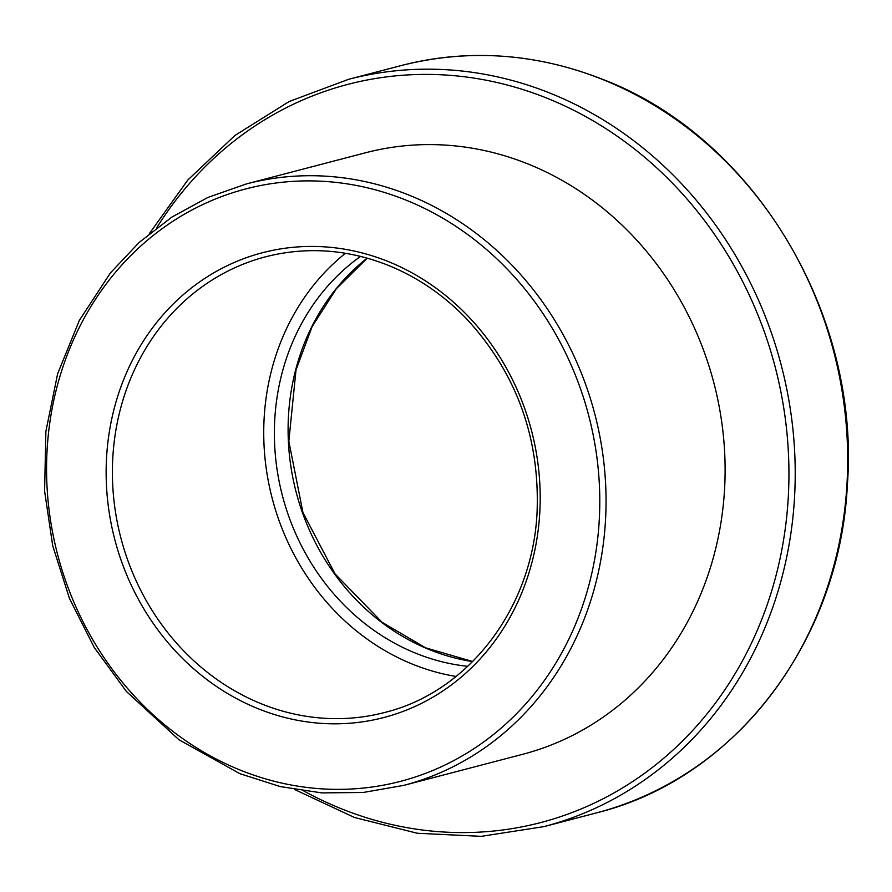 <?xml version="1.0" encoding="UTF-8"?>
<svg xmlns="http://www.w3.org/2000/svg" width="892" height="892" viewBox="0 0 892 892"><rect width="100%" height="100%" fill="white"/><g stroke="black" fill="none" stroke-linecap="round" stroke-linejoin="round"><path stroke-width="1.34" d="M360.58 256.394A223.725 200.589 -104.6 0 0 282.441 495.785A223.725 200.589 -104.6 0 0 467.743 666.335M345.449 253.272A235.499 211.148 -104.6 0 0 272.227 498.461A235.499 211.148 -104.6 0 0 456.057 676.459M403.786 785.373L522.846 754.253A310.851 278.717 -104.6 0 0 724.516 489.987A310.851 278.717 -104.6 0 0 365.62 152.755L246.56 183.875L207.981 197.4L171.911 217.068L139.13 242.468L110.329 273.03L79.366 320.362L57.612 373.837L45.871 431.449L44.6 491.046L52.706 545.714L69.453 598.443L94.296 647.57L126.463 691.545L179.024 739.803L239.848 773.665L280.255 786.577L321.655 792.888L363.133 792.486L403.786 785.373A310.851 278.717 -104.6 0 0 605.456 521.106A310.851 278.717 -104.6 0 0 246.56 183.875M367.17 258.134A223.725 200.589 -104.6 0 0 296.166 492.206A223.725 200.589 -104.6 0 0 472.626 661.596M539.738 513.335A240.204 215.373 -104.6 0 0 227.059 265.783A240.204 215.373 -104.6 0 0 202.674 676.314A240.204 215.373 -104.6 0 0 539.738 513.335M384.731 712.463A235.499 211.148 75.4 0 1 120.888 538.021A235.499 211.148 75.4 0 1 265.615 256.785C306.413 246.415 347.144 249.202 387.819 265.158C417.3 277.033 443.592 294.962 466.694 318.957C516.524 373.19 539.983 437.716 537.062 512.532C532.557 608.221 468.523 691.947 384.731 712.463M599.201 521.084A306.146 274.491 75.4 0 1 169.591 728.797A306.146 274.491 75.4 0 1 200.678 205.561A306.146 274.491 75.4 0 1 599.201 521.084M596.38 812.913C734.818 778.984 840.086 641.036 847.4 484.311C860.278 313.46 753.528 136.599 602.736 79.377C535.713 53.074 468.478 48.48 401.043 65.607A386.214 346.274 75.4 0 1 846.943 484.59A386.214 346.274 75.4 0 1 596.38 812.913L543.919 826.628A386.214 346.274 -104.6 0 0 794.482 498.305A386.214 346.274 -104.6 0 0 348.571 79.321L289.142 101.521L234.964 135.45L187.844 179.983L149.377 233.615M156.657 227.861A381.497 342.06 75.4 0 1 554.133 101.153A381.497 342.06 75.4 0 1 788.216 498.271A381.497 342.06 75.4 0 1 303.86 791.003M367.259 258.156L336.329 288.763L312.066 326.728L295.999 370.002L288.83 441.295L302.968 512.621L335.024 573.857L382.055 622.282L425.551 647.804L472.693 661.529M401.043 65.607L348.571 79.321M294.683 789.543L354.481 817.485L417.367 833.262L481.223 836.35L543.919 826.628"/></g></svg>
